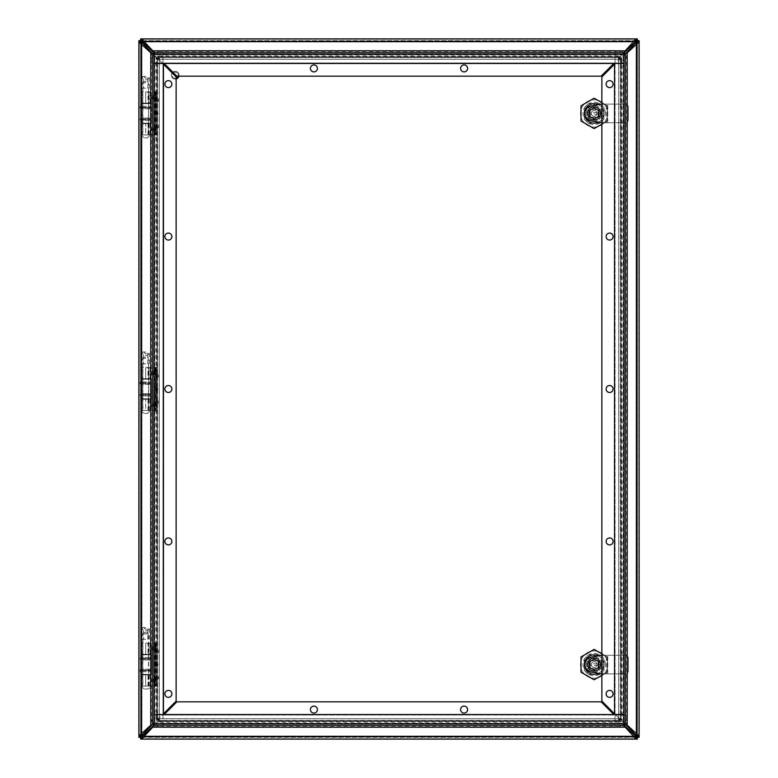 <?xml version="1.0" encoding="UTF-8"?>
<svg xmlns="http://www.w3.org/2000/svg" width="778" height="778" viewBox="0 0 778 778"><rect width="100%" height="100%" fill="white"/><g stroke="black" fill="none" stroke-linecap="round" stroke-linejoin="round"><path stroke-width="0.58" stroke-dasharray="3.89 2.92" d="M156.086 651.39C156.086 644.943 156.086 657.721 156.086 651.39M156.086 677.784C156.086 671.336 156.086 684.115 156.086 677.784M157.448 643.075L152.809 643.075L156.067 643.075L154.073 643.075L154.073 686.099L154.073 643.075L157.506 643.075L157.506 686.099L154.073 686.099L156.086 686.099L156.086 643.075L156.086 686.099L141.285 686.099L157.448 686.099L157.448 643.075L157.448 686.099M157.078 651.39L157.078 651.935L157.078 651.39M157.078 677.784L157.078 677.23L157.078 677.784M152.809 682.403L152.809 686.099L152.809 681.45L150.893 680.614L152.809 679.554L152.809 649.611L150.893 648.774L152.809 647.714L152.809 643.075L141.285 643.075L152.809 643.075L152.809 646.761L155.055 646.761L155.386 647.393L155.055 678.611L151.37 679.233C149.998 680.079 149.998 680.925 151.37 681.781L155.055 682.403L155.055 678.611M156.067 643.075L156.067 686.099M155.114 664.587C155.95 658.139 156.135 670.918 155.114 664.587M155.386 647.393L151.37 647.393C149.998 648.239 149.998 649.085 151.37 649.931L155.055 650.564M151.37 647.393L152.809 646.761M141.285 643.075L141.285 654.337L145.71 654.337L145.71 643.075L145.71 654.337L151.516 654.337L151.516 674.827L145.71 674.827L145.71 686.099L145.71 674.827L151.516 674.827L151.516 654.337L142.705 654.337L148.715 654.337L148.024 654.337L148.024 643.075M141.285 654.337L150.125 654.337L149.123 654.337L149.123 643.075M156.436 643.075L156.436 647.714L152.809 647.714M157.37 664.587L156.952 666.542L156.952 662.623L157.37 664.587M156.436 647.714L156.436 686.099M157.506 651.39L157.506 653.355L157.506 651.39M157.506 677.784L157.506 675.819L157.506 677.784M152.809 681.45L156.436 681.45M149.123 686.099L149.123 674.827L141.285 674.827L145.71 674.827L142.705 674.827L142.705 686.099M148.024 686.099L148.024 674.827L148.715 674.827L142.705 674.827M156.388 664.587L156.524 665.132L156.388 664.587M148.024 674.827L149.123 674.827M148.024 654.337L149.123 654.337M152.809 649.611L156.436 649.611M156.436 679.554L152.809 679.554M158.498 651.39L158.498 652.003L158.498 651.39M158.498 677.784L158.498 677.171L158.498 677.784M623.849 63.465L623.849 54.149L154.151 54.149L154.151 63.465L623.849 63.465L614.532 63.465L614.532 714.486L623.849 714.486L623.849 63.465M176.129 78.189A3.102 3.102 0 0 1 172.113 75.223A3.102 3.102 0 0 0 176.771 77.917A3.102 3.102 0 0 0 176.771 72.539A3.102 3.102 0 0 0 172.113 75.223A3.102 3.102 0 0 1 172.687 73.433M173.406 72.704A3.102 3.102 0 0 1 178.172 76.156M172.123 72.869A3.88 3.88 0 0 0 176.129 78.996M178.979 76.156A3.88 3.88 0 0 0 172.852 72.15M171.335 75.223A3.88 3.88 0 0 0 177.151 78.588A3.88 3.88 0 0 0 177.151 71.868A3.88 3.88 0 0 0 171.335 75.223M148.686 103.639L142.724 103.639L148.686 103.639L148.686 123.187L142.724 123.187L148.686 123.187M150.65 103.639L140.76 103.639L150.65 103.639L150.65 106.314L140.76 106.314L150.65 106.314L151.36 107.267L140.059 107.267L151.36 107.267L150.65 108.794L140.76 108.794L150.65 108.794L150.65 118.032L151.36 118.985L140.059 118.985L151.36 118.985L150.65 120.522L140.76 120.522L150.65 120.522L150.65 123.187L140.76 123.187L150.65 123.187M150.65 118.032L140.76 118.032L150.65 118.032M584.317 658.849L584.317 670.325L588.401 674.409L599.877 674.409L603.961 670.325L603.961 658.849L599.877 654.765L588.401 654.765L584.317 658.849L588.401 654.765L599.877 654.765L603.961 658.849L603.961 670.325L599.877 674.409L588.401 674.409L584.317 670.325L584.317 658.849L584.317 670.325L588.401 674.409L599.877 674.409L603.961 670.325L603.961 658.849L599.877 654.765L588.401 654.765L584.317 658.849L588.401 654.765L599.877 654.765L603.961 658.849L603.961 670.325L599.877 674.409L588.401 674.409L584.317 670.325L584.317 658.849M603.961 107.675L599.877 103.591L588.401 103.591L584.317 107.675L584.317 119.151L588.401 123.235L599.877 123.235L603.961 119.151L603.961 107.675L603.961 119.151L599.877 123.235L588.401 123.235L584.317 119.151L584.317 107.675L588.401 103.591L599.877 103.591L603.961 107.675L599.877 103.591L588.401 103.591L584.317 107.675L584.317 119.151L588.401 123.235L599.877 123.235L603.961 119.151L603.961 107.675L603.961 119.151L599.877 123.235L588.401 123.235L584.317 119.151L584.317 107.675L588.401 103.591L599.877 103.591L603.961 107.675M141.061 737.593L141.956 736.037L139.272 736.922L139.272 41.078L141.956 41.963L141.061 39.289L636.958 39.289L636.073 41.963L638.748 41.078L638.748 736.922L636.073 736.037L636.958 738.711L141.061 738.711L141.946 736.046L141.956 41.963L636.073 41.963L636.073 736.037L141.956 736.037L140.4 736.922M141.061 737.311L141.061 738.711L636.958 738.711L636.958 737.311M140.4 41.078L141.061 41.078L141.061 736.931L636.958 736.931L636.958 737.593M636.958 736.931L636.073 736.046L636.968 736.922L636.968 41.078L637.629 41.078M637.629 736.922L636.968 736.922M637.338 736.922L638.748 736.922L638.748 41.078L637.338 41.078M636.968 41.078L636.083 41.963L636.958 41.069L141.061 41.069L141.061 40.407M636.958 40.407L636.958 41.069M636.958 40.689L636.958 39.289L141.061 39.289L141.061 40.689M141.061 41.069L141.946 41.954L141.061 41.078M140.662 41.078L139.272 41.078L139.272 736.922L140.662 736.922M141.859 736.931L636.141 736.931M636.968 736.134L636.968 41.866M636.141 41.069L141.859 41.069M141.061 41.895L141.061 736.105M148.686 379.226L142.724 379.226L148.686 379.226L148.686 398.774L142.724 398.774L148.686 398.774M150.65 379.226L140.76 379.226L150.65 379.226L150.65 381.901L140.76 381.901L150.65 381.901L151.36 382.844L140.059 382.844L151.36 382.844L150.65 384.381L140.76 384.381L150.65 384.381L150.65 393.619L151.36 394.572L140.059 394.572L151.36 394.572L150.65 396.099L140.76 396.099L150.65 396.099L150.65 398.774L140.76 398.774L150.65 398.774M150.65 393.619L140.76 393.619L150.65 393.619M148.686 674.361L142.724 674.361L148.686 674.361L148.686 654.813L142.724 654.813L148.686 654.813M150.65 674.361L140.76 674.361L150.65 674.361L150.65 671.686L140.76 671.686L150.65 671.686L151.36 670.733L140.059 670.733L151.36 670.733L150.65 669.206L140.76 669.206L150.65 669.206L150.65 659.968L151.36 659.015L140.059 659.015L151.36 659.015L150.65 657.478L140.76 657.478L150.65 657.478L150.65 654.813L140.76 654.813L150.65 654.813M150.65 659.968L140.76 659.968L150.65 659.968M623.849 723.851L623.849 714.535L154.151 714.535L154.151 723.851L623.849 723.851M639.127 41.963L639.127 40.689L637.338 40.689L637.338 38.9L140.662 38.9L140.662 41.253L138.873 41.253L138.873 41.963M636.064 739.1L637.338 739.1L637.338 737.311L639.127 737.311L636.443 735.57L636.443 42.43L639.127 41.253L636.774 40.689L636.774 38.9L635.597 41.584L142.403 41.584L141.226 38.9L141.226 40.689L138.873 40.689L141.557 42.43L141.557 735.57L138.873 737.311L141.226 737.311L141.226 739.1L141.936 739.1M142.403 41.584A9.501 9.501 0 0 0 143.687 43.053A472.013 472.013 0 0 1 157.691 56.638L159.578 57.504L618.422 57.533L620.309 56.638A472.013 472.013 0 0 1 634.313 43.053A9.501 9.501 0 0 0 635.597 41.584M636.774 40.689L141.226 40.689M141.936 40.689L636.064 40.689M153.208 52.165A472.013 472.013 0 0 1 157.691 56.638L159.578 59.245L159.578 57.504L618.51 57.504L618.471 59.313L620.309 56.638A472.013 472.013 0 0 1 624.792 52.165M624.578 52.719L624.578 51.455L633.934 41.584L144.066 41.584L153.422 51.455L153.422 52.719M159.578 59.245L618.471 59.313L618.471 57.533L618.422 59.245M623.022 54.159L622.517 54.791L155.483 54.791L154.978 52.894L153.422 51.455L624.578 51.455L623.022 52.894L623.022 54.159L154.978 54.159M159.578 57.533L159.578 59.313L618.422 59.313L618.422 57.533M159.49 57.504L159.529 59.313L159.49 57.504L157.846 55.899L620.154 55.899L618.51 57.504L159.49 57.504M623.022 52.894L622.517 54.791L155.483 54.791L154.978 52.894L623.022 52.894M613.832 63.465L601.141 76.156L176.859 76.156L164.168 63.465M620.154 55.899L620.154 57.65L157.846 57.65L157.846 55.899M620.154 57.65L618.51 59.245L159.49 59.245L157.846 57.65M467.578 68.406A3.491 3.491 0 0 0 462.346 65.381A3.491 3.491 0 0 0 462.346 71.43A3.491 3.491 0 0 0 467.578 68.406M317.405 68.406A3.491 3.491 0 0 0 312.173 65.381A3.491 3.491 0 0 0 312.173 71.43A3.491 3.491 0 0 0 317.405 68.406M138.873 736.037L138.873 736.747L140.662 736.747L140.662 739.1L142.403 736.416L635.597 736.416L636.774 739.1L636.774 737.311L639.127 736.747L639.127 736.037M636.443 42.43A9.501 9.501 0 0 0 634.974 43.714A472.013 472.013 0 0 1 621.389 57.718L620.523 59.595L620.494 718.405L621.389 720.282A472.013 472.013 0 0 1 634.974 734.286A9.501 9.501 0 0 0 636.443 735.57M637.338 736.747L637.338 41.253M637.338 41.963L637.338 736.037M625.862 53.235A472.013 472.013 0 0 1 621.389 57.718L618.782 59.595L620.523 59.595L620.523 718.483L618.705 718.444L621.389 720.282A472.013 472.013 0 0 1 625.862 724.765M625.308 53.449L626.572 53.449L636.443 44.093L636.443 733.907L626.572 724.551L625.308 724.551M618.782 59.595L618.705 718.444L620.494 718.444L618.782 718.405M620.494 59.595L618.705 59.595L618.705 718.405L620.494 718.405M620.523 59.517L618.705 59.556L620.523 59.517L622.118 57.873L622.118 720.127L620.523 718.483L620.523 59.517M615.281 714.535L623.236 722.49L625.133 723.005L626.572 724.551L626.572 53.449L625.133 54.995L623.236 55.51L614.532 64.214M623.236 714.486L623.236 55.51L623.236 722.49L625.133 723.005L625.133 54.995L623.236 55.51L601.871 76.876L601.871 701.124L623.236 722.49L623.236 714.535M614.532 713.786L615.233 714.486M622.118 720.127L620.377 720.127L620.377 57.873L622.118 57.873M620.377 720.127L618.773 718.483L618.773 59.517L620.377 57.873M613.103 389A3.491 3.491 0 0 0 607.871 385.976A3.491 3.491 0 0 0 607.871 392.024A3.491 3.491 0 0 0 613.103 389M613.103 84.131A3.491 3.491 0 0 0 607.871 81.107A3.491 3.491 0 0 0 607.871 87.155A3.491 3.491 0 0 0 613.103 84.131M613.103 236.57A3.491 3.491 0 0 0 607.871 233.546A3.491 3.491 0 0 0 607.871 239.585A3.491 3.491 0 0 0 613.103 236.57M613.103 541.43A3.491 3.491 0 0 0 607.871 538.415A3.491 3.491 0 0 0 607.871 544.454A3.491 3.491 0 0 0 613.103 541.43M613.103 693.869A3.491 3.491 0 0 0 607.871 690.845A3.491 3.491 0 0 0 607.871 696.894A3.491 3.491 0 0 0 613.103 693.869M141.557 735.57A9.501 9.501 0 0 0 143.026 734.286A472.013 472.013 0 0 1 156.611 720.282L157.477 718.405L157.506 59.595L156.611 57.718A472.013 472.013 0 0 1 143.026 43.714A9.501 9.501 0 0 0 141.557 42.43M140.662 41.253L140.662 736.747M140.662 736.037L140.662 41.963M152.138 724.765A472.013 472.013 0 0 1 156.611 720.282L159.218 718.405L157.477 718.405L157.477 59.517L159.296 59.556L156.611 57.718A472.013 472.013 0 0 1 152.138 53.235M152.692 724.551L151.428 724.551L141.557 733.907L141.557 44.093L151.428 53.449L152.692 53.449M159.218 718.405L159.296 59.556L157.506 59.556L159.218 59.595M157.506 718.405L159.296 718.405L159.296 59.595L157.506 59.595M157.477 718.483L159.296 718.444L157.477 718.483L155.882 720.127L155.882 57.873L157.477 59.517L157.477 718.483M162.719 63.465L154.764 55.51L152.867 54.995L151.428 53.449L151.428 724.551L152.867 723.005L154.764 722.49L163.468 713.786M154.764 63.514L154.764 722.49L154.764 55.51L152.867 54.995L152.867 723.005L154.764 722.49L176.129 701.124L176.129 76.876L154.764 55.51L154.764 63.465M163.468 64.214L162.767 63.514M155.882 57.873L157.623 57.873L157.623 720.127L155.882 720.127M157.623 57.873L159.227 59.517L159.227 718.483L157.623 720.127M164.897 389A3.491 3.491 0 0 0 170.129 392.024A3.491 3.491 0 0 0 170.129 385.976A3.491 3.491 0 0 0 164.897 389M164.897 693.869A3.491 3.491 0 0 0 170.129 696.894A3.491 3.491 0 0 0 170.129 690.845A3.491 3.491 0 0 0 164.897 693.869M164.897 541.43A3.491 3.491 0 0 0 170.129 544.454A3.491 3.491 0 0 0 170.129 538.415A3.491 3.491 0 0 0 164.897 541.43M164.897 236.57A3.491 3.491 0 0 0 170.129 239.585A3.491 3.491 0 0 0 170.129 233.546A3.491 3.491 0 0 0 164.897 236.57M164.897 84.131A3.491 3.491 0 0 0 170.129 87.155A3.491 3.491 0 0 0 170.129 81.107A3.491 3.491 0 0 0 164.897 84.131M635.597 736.416A9.501 9.501 0 0 0 634.313 734.947A472.013 472.013 0 0 1 620.309 721.362L618.422 720.496L159.578 720.467L157.691 721.362A472.013 472.013 0 0 1 143.687 734.947A9.501 9.501 0 0 0 142.403 736.416M141.226 737.311L636.774 737.311M636.064 737.311L141.936 737.311M624.792 725.835A472.013 472.013 0 0 1 620.309 721.362L618.422 718.755L618.422 720.496L159.49 720.496L159.529 718.687L157.691 721.362A472.013 472.013 0 0 1 153.208 725.835M153.422 725.281L153.422 726.545L144.066 736.416L633.934 736.416L624.578 726.545L624.578 725.281M618.422 718.755L159.529 718.687L159.529 720.467L159.578 718.755M154.978 723.841L155.483 723.209L622.517 723.209L623.022 725.106L624.578 726.545L153.422 726.545L154.978 725.106L154.978 723.841L623.022 723.841M618.422 720.467L618.422 718.687L159.578 718.687L159.578 720.467M618.51 720.496L618.471 718.687L618.51 720.496L620.154 722.101L157.846 722.101L159.49 720.496L618.51 720.496M154.978 725.106L155.483 723.209L622.517 723.209L623.022 725.106L154.978 725.106M164.168 714.535L176.859 701.844L601.141 701.844L613.832 714.535M157.846 722.101L157.846 720.35L620.154 720.35L620.154 722.101M157.846 720.35L159.49 718.755L618.51 718.755L620.154 720.35M310.422 709.594A3.491 3.491 0 0 0 315.654 712.619A3.491 3.491 0 0 0 315.654 706.57A3.491 3.491 0 0 0 310.422 709.594M460.595 709.594A3.491 3.491 0 0 0 465.828 712.619A3.491 3.491 0 0 0 465.828 706.57A3.491 3.491 0 0 0 460.595 709.594M156.086 100.216C156.086 93.778 156.086 106.557 156.086 100.216M156.086 126.61C156.086 120.172 156.086 132.95 156.086 126.61M157.448 91.901L152.809 91.901L156.067 91.901L154.073 91.901L154.073 134.925L154.073 91.901L157.506 91.901L157.506 134.925L154.073 134.925L156.086 134.925L156.086 91.901L156.086 134.925L141.285 134.925L157.448 134.925L157.448 91.901L157.448 134.925M157.078 100.216L157.078 100.77L157.078 100.216M157.078 126.61L157.078 126.065L157.078 126.61M152.809 131.239L152.809 134.925L152.809 130.286L150.893 129.449L152.809 128.389L152.809 98.446L150.893 97.61L152.809 96.55L152.809 91.901L141.285 91.901L152.809 91.901L152.809 95.597L155.055 95.597L155.386 96.219L155.055 127.436L151.37 128.069C149.998 128.915 149.998 129.761 151.37 130.607L155.055 131.239L155.055 127.436M156.067 91.901L156.067 134.925M155.114 113.413C155.95 106.975 156.135 119.754 155.114 113.413M155.386 96.219L151.37 96.219C149.998 97.075 149.998 97.921 151.37 98.767L155.055 99.39M151.37 96.219L152.809 95.597M141.285 91.901L141.285 103.173L145.71 103.173L145.71 91.901L145.71 103.173L151.516 103.173L151.516 123.663L145.71 123.663L145.71 134.925L141.032 134.925L150.378 134.925L145.71 134.925L145.71 123.663L151.516 123.663L151.516 103.173L142.705 103.173L148.715 103.173L148.024 103.173L148.024 91.901M141.285 103.173L150.125 103.173L149.123 103.173L149.123 91.901M156.436 91.901L156.436 96.55L152.809 96.55M157.37 113.413L156.952 115.377L156.952 111.458L157.37 113.413M156.436 96.55L156.436 134.925M157.506 100.216L157.506 102.181L157.506 100.216M157.506 126.61L157.506 128.574L157.506 126.61M152.809 130.286L156.436 130.286M149.123 134.925L149.123 123.663L141.285 123.663L145.71 123.663L142.705 123.663L142.705 134.925M148.024 134.925L148.024 123.663L148.715 123.663L142.705 123.663M156.388 113.413L156.524 112.868L156.388 113.413M148.024 123.663L149.123 123.663M148.024 103.173L149.123 103.173M152.809 98.446L156.436 98.446M156.436 128.389L152.809 128.389M158.498 100.216L158.498 100.829L158.498 100.216M158.498 126.61L158.498 125.997L158.498 126.61M145.71 363.764L142.082 363.764L145.71 363.764M145.71 352.006L142.082 352.006L145.71 352.006M598.418 104.66A9.744 9.744 0 0 1 598.418 122.175M584.395 113.413A9.744 9.744 0 0 0 599.021 121.854A9.744 9.744 0 0 0 599.021 104.972A9.744 9.744 0 0 0 584.395 113.413A9.744 9.744 0 0 0 599.021 121.854A9.744 9.744 0 0 0 599.021 104.972A9.744 9.744 0 0 0 584.395 113.413A9.744 9.744 0 0 1 599.021 104.972A9.744 9.744 0 0 1 599.021 121.854A9.744 9.744 0 0 1 584.395 113.413M594.139 103.668L594.139 105.4M598.058 117.332L598.058 113.413L603.893 113.413L598.058 113.413L598.058 109.504L590.23 109.504L590.23 117.332L598.058 117.332L598.058 109.504L598.058 117.332L590.23 117.332L598.058 117.332L598.058 109.504L590.23 109.504L590.23 117.332L590.23 109.504L598.058 109.504L590.23 109.504L590.23 117.332L598.058 117.332M591.261 113.413A2.879 2.879 0 0 0 595.578 115.912A2.879 2.879 0 0 0 595.578 110.923A2.879 2.879 0 0 0 591.261 113.413A2.879 2.879 0 0 0 595.578 115.912A2.879 2.879 0 0 0 595.578 110.923A2.879 2.879 0 0 0 591.261 113.413M580.485 113.413A13.664 13.664 0 0 1 600.976 101.587A13.664 13.664 0 0 1 600.976 125.248A13.664 13.664 0 0 1 580.485 113.413A13.664 13.664 0 0 0 594.139 127.077A13.664 13.664 0 0 0 607.803 113.413A13.664 13.664 0 0 0 594.139 99.759A13.664 13.664 0 0 0 580.485 113.413M605.323 113.413A11.174 11.174 0 0 0 588.557 103.737A11.174 11.174 0 0 0 588.557 123.099A11.174 11.174 0 0 0 605.323 113.413M586.379 113.413A7.761 7.761 0 0 1 598.019 106.693A7.761 7.761 0 0 1 598.019 120.143A7.761 7.761 0 0 1 586.379 113.413A7.761 7.761 0 0 1 598.019 106.693A7.761 7.761 0 0 1 598.019 120.143A7.761 7.761 0 0 1 586.379 113.413M586.418 112.674L601.861 112.674A7.761 7.761 0 0 1 601.861 114.162L586.418 114.162A7.761 7.761 0 0 1 586.418 112.674L601.861 112.674A7.761 7.761 0 0 1 601.861 114.162L586.418 114.162A7.761 7.761 0 0 1 586.418 112.674M606.383 122.73L625.249 122.73A3.102 3.102 0 0 0 628.361 119.627L628.361 107.208A3.102 3.102 0 0 0 625.249 104.106L606.383 104.106L606.383 122.73L601.871 122.73M602.969 122.73L625.249 122.73A3.102 3.102 0 0 0 628.361 119.627L628.361 107.208A3.102 3.102 0 0 0 625.249 104.106L601.598 104.106L591.28 105.905A7.624 7.624 0 0 0 591.28 120.93L602.969 122.73L602.969 104.106M606.383 104.106L601.871 104.106M607.764 122.73L607.764 104.106M594.139 110.534A2.879 2.879 0 0 1 596.638 114.852A2.879 2.879 0 0 1 591.65 114.852A2.879 2.879 0 0 1 594.139 110.534A2.879 2.879 0 0 0 591.65 114.852A2.879 2.879 0 0 0 596.638 114.852A2.879 2.879 0 0 0 594.139 110.534M594.139 119.938A6.516 6.516 0 0 1 588.499 110.155A6.516 6.516 0 0 1 599.789 110.155A6.516 6.516 0 0 1 594.139 119.938M598.924 110.651L594.139 107.899L589.364 110.651L589.364 116.175L594.139 118.937L598.924 116.175L598.924 110.651M601.871 102.677L607.307 105.818L607.307 121.018L594.139 128.613L580.981 121.018L580.981 105.818L594.139 98.213L607.307 105.818L607.307 121.018L601.871 124.159M156.086 375.803C156.086 369.365 156.086 382.134 156.086 375.803M156.086 402.197C156.086 395.759 156.086 408.528 156.086 402.197M157.448 367.488L152.809 367.488L156.067 367.488L154.073 367.488L154.073 410.512L154.073 367.488L157.506 367.488L157.506 410.512L154.073 410.512L156.086 410.512L156.086 367.488L156.086 410.512L141.285 410.512L157.448 410.512L157.448 367.488L157.448 410.512M157.078 375.803L157.078 375.259L157.078 375.803M157.078 402.197L157.078 401.652L157.078 402.197M152.809 406.826L152.809 410.512L152.809 405.873L150.893 405.037L152.809 403.976L152.809 374.024L150.893 373.187L152.809 372.127L152.809 367.488L141.285 367.488L152.809 367.488L152.809 371.174L155.055 371.174L155.386 371.806L155.055 403.023L151.37 403.646C149.998 404.502 149.998 405.348 151.37 406.194L155.055 406.826L155.055 403.023M156.067 367.488L156.067 410.512M155.114 389C155.95 382.562 156.135 395.331 155.114 389M155.386 371.806L151.37 371.806C149.998 372.652 149.998 373.498 151.37 374.354L155.055 374.977M151.37 371.806L152.809 371.174M141.285 367.488L141.285 378.75L145.71 378.75L145.71 367.488L145.71 378.75L151.516 378.75L151.516 399.25L145.71 399.25L145.71 410.512L141.032 410.512L150.378 410.512L145.71 410.512L145.71 399.25L151.516 399.25L151.516 378.75L142.705 378.75L148.715 378.75L148.024 378.75L148.024 367.488M141.285 378.75L150.125 378.75L149.123 378.75L149.123 367.488M156.436 367.488L156.436 372.127L152.809 372.127M157.37 389L156.952 390.955L156.952 387.045L157.37 389M156.436 372.127L156.436 410.512M157.506 375.803L157.506 377.768L157.506 375.803M157.506 402.197L157.506 404.161L157.506 402.197M152.809 405.873L156.436 405.873M149.123 410.512L149.123 399.25L141.285 399.25L145.71 399.25L142.705 399.25L142.705 410.512M148.024 410.512L148.024 399.25L148.715 399.25L142.705 399.25M156.388 389L156.524 388.455L156.388 389M148.024 399.25L149.123 399.25M148.024 378.75L149.123 378.75M152.809 374.024L156.436 374.024M156.436 403.976L152.809 403.976M158.498 375.803L158.498 375.191L158.498 375.803M158.498 402.197L158.498 401.584L158.498 402.197M598.418 655.825A9.744 9.744 0 0 1 598.418 673.34M584.395 664.587A9.744 9.744 0 0 0 599.021 673.028A9.744 9.744 0 0 0 599.021 656.146A9.744 9.744 0 0 0 584.395 664.587A9.744 9.744 0 0 0 599.021 673.028A9.744 9.744 0 0 0 599.021 656.146A9.744 9.744 0 0 0 584.395 664.587A9.744 9.744 0 0 1 599.021 656.146A9.744 9.744 0 0 1 599.021 673.028A9.744 9.744 0 0 1 584.395 664.587M594.139 654.833L594.139 656.574M598.058 668.496L598.058 664.587L603.893 664.587L598.058 664.587L598.058 660.668L590.23 660.668L590.23 668.496L598.058 668.496L598.058 660.668L598.058 668.496L590.23 668.496L598.058 668.496L598.058 660.668L590.23 660.668L590.23 668.496L590.23 660.668L598.058 660.668L590.23 660.668L590.23 668.496L598.058 668.496M591.261 664.587A2.879 2.879 0 0 0 595.578 667.077A2.879 2.879 0 0 0 595.578 662.088A2.879 2.879 0 0 0 591.261 664.587A2.879 2.879 0 0 0 595.578 667.077A2.879 2.879 0 0 0 595.578 662.088A2.879 2.879 0 0 0 591.261 664.587M580.485 664.587A13.664 13.664 0 0 1 600.976 652.752A13.664 13.664 0 0 1 600.976 676.413A13.664 13.664 0 0 1 580.485 664.587A13.664 13.664 0 0 0 594.139 678.241A13.664 13.664 0 0 0 607.803 664.587A13.664 13.664 0 0 0 594.139 650.923A13.664 13.664 0 0 0 580.485 664.587M605.323 664.587A11.174 11.174 0 0 0 588.557 654.901A11.174 11.174 0 0 0 588.557 674.263A11.174 11.174 0 0 0 605.323 664.587M586.379 664.587A7.761 7.761 0 0 1 598.019 657.857A7.761 7.761 0 0 1 598.019 671.307A7.761 7.761 0 0 1 586.379 664.587A7.761 7.761 0 0 1 598.019 657.857A7.761 7.761 0 0 1 598.019 671.307A7.761 7.761 0 0 1 586.379 664.587M586.418 663.838L601.861 663.838A7.761 7.761 0 0 1 601.861 665.326L586.418 665.326A7.761 7.761 0 0 1 586.418 663.838L601.861 663.838A7.761 7.761 0 0 1 601.861 665.326L586.418 665.326A7.761 7.761 0 0 1 586.418 663.838M606.383 673.894L625.249 673.894A3.102 3.102 0 0 0 628.361 670.792L628.361 658.373A3.102 3.102 0 0 0 625.249 655.27L606.383 655.27L606.383 673.894L601.871 673.894M602.969 673.894L625.249 673.894A3.102 3.102 0 0 0 628.361 670.792L628.361 658.373A3.102 3.102 0 0 0 625.249 655.27L601.598 655.27L591.28 657.07A7.624 7.624 0 0 0 591.28 672.095L602.969 673.894L602.969 655.27M606.383 655.27L601.871 655.27M607.764 673.894L607.764 655.27M594.139 661.699A2.879 2.879 0 0 1 596.638 666.026A2.879 2.879 0 0 1 591.65 666.026A2.879 2.879 0 0 1 594.139 661.699A2.879 2.879 0 0 0 591.65 666.026A2.879 2.879 0 0 0 596.638 666.026A2.879 2.879 0 0 0 594.139 661.699M594.139 671.103A6.516 6.516 0 0 1 588.499 661.319A6.516 6.516 0 0 1 599.789 661.319A6.516 6.516 0 0 1 594.139 671.103M598.924 661.825L594.139 659.063L589.364 661.825L589.364 667.349L594.139 670.101L598.924 667.349L598.924 661.825M601.871 653.841L607.307 656.982L607.307 672.182L594.139 679.787L580.981 672.182L580.981 656.982L594.139 649.387L607.307 656.982L607.307 672.182L601.871 675.323M145.71 639.351L142.082 639.351L145.71 639.351M145.71 627.593L142.082 627.593L145.71 627.593M145.71 88.177L142.082 88.177L145.71 88.177M145.71 76.429L142.082 76.429L145.71 76.429M147.275 632.689L144.144 632.689L147.275 632.689L148.51 633.934L142.899 633.934L148.51 633.934L148.51 686.099L142.899 686.099L148.51 686.099M150.378 686.099L141.032 686.099L150.378 686.099C150.125 688.112 148.977 689.084 146.945 688.997L144.465 688.997L146.945 688.997M145.71 82.769L142.899 82.769L145.71 82.769M145.71 81.525L144.144 81.525L145.71 81.525M141.032 134.925L143.979 137.871L147.431 137.871L150.378 134.925M145.71 358.347L142.899 358.347L145.71 358.347M145.71 357.112L144.144 357.112L145.71 357.112M145.71 413.419L144.465 413.419L145.71 413.419M154.151 714.535L163.468 714.535L163.468 63.514L154.151 63.514L154.151 714.535M153.791 723.375A12.419 12.419 0 0 1 150.553 715.011L150.553 62.989A12.419 12.419 0 0 1 153.791 54.625M154.598 53.818A12.419 12.419 0 0 1 162.972 50.57L615.028 50.57A12.419 12.419 0 0 1 623.402 53.818M624.209 54.625A12.419 12.419 0 0 1 627.447 62.989L627.447 715.011A12.419 12.419 0 0 1 624.209 723.375M623.402 724.182A12.419 12.419 0 0 1 615.028 727.43L162.972 727.43A12.419 12.419 0 0 1 154.598 724.182M615.028 714.486L615.028 62.989L162.972 63.465M162.972 63.514L162.972 715.011L615.028 714.535M615.028 50.599L162.972 50.599A12.39 12.39 0 0 0 150.572 62.989L150.572 715.011A12.39 12.39 0 0 0 162.972 727.401L615.028 727.401A12.39 12.39 0 0 0 627.428 715.011L627.428 62.989A12.39 12.39 0 0 0 615.028 50.599L162.972 50.599A12.39 12.39 0 0 0 150.572 62.989L150.572 715.011A12.39 12.39 0 0 0 162.972 727.401L615.028 727.401A12.39 12.39 0 0 0 627.428 715.011L627.428 62.989A12.39 12.39 0 0 0 615.028 50.599L615.028 56.784L162.972 56.784L162.972 50.599M162.972 50.57L162.972 715.031L162.942 62.989L615.058 62.989L615.058 715.011L162.972 715.031L162.972 727.43M615.028 727.43L615.028 715.011L150.553 715.011M627.447 715.011L615.028 715.011L615.028 50.57M150.553 62.989L627.447 62.989M150.572 62.989L156.757 62.989A6.214 6.214 0 0 1 162.972 56.784L162.972 62.969M615.028 62.969L615.028 56.784A6.214 6.214 0 0 1 621.243 62.989L627.428 62.989M627.428 715.011L621.243 715.011L621.243 62.989L615.058 62.989M615.058 715.011L621.243 715.011A6.214 6.214 0 0 1 615.028 721.216L615.028 727.401M162.972 727.401L162.972 721.216L615.028 721.216L615.028 715.031M162.972 715.031L162.972 721.216A6.214 6.214 0 0 1 156.757 715.011L150.572 715.011M162.942 62.989L156.757 62.989L156.757 715.011L162.942 715.011M155.571 643.075L155.571 686.099L155.571 643.075M155.055 682.403L155.055 686.099M155.055 643.075L155.055 646.761M152.809 678.611L152.809 650.564M151.37 649.931L155.386 649.931M151.37 681.781L155.386 681.781M155.386 679.233L151.37 679.233M156.874 680.614L150.893 680.614M150.893 648.551L156.874 648.551M156.874 648.774L150.893 648.774M150.893 680.39L156.874 680.39M151.36 119.569L140.059 119.569L151.36 119.569M151.36 107.841L140.059 107.841L151.36 107.841M635.305 736.037L142.695 736.037M636.073 42.712L636.073 735.288M142.695 41.963L635.305 41.963M141.956 735.268L141.956 42.732M151.36 395.156L140.059 395.156L151.36 395.156M151.36 383.428L140.059 383.428L151.36 383.428M151.36 658.431L140.059 658.431L151.36 658.431M151.36 670.159L140.059 670.159L151.36 670.159M157.691 56.638L620.309 56.638L157.691 56.638M144.066 41.584L633.934 41.584M152.789 50.823L625.211 50.823M621.389 57.718L621.389 720.282L621.389 57.718M636.443 733.907L636.443 44.093M627.204 52.807L627.204 725.193M156.611 720.282L156.611 57.718L156.611 720.282M141.557 44.093L141.557 733.907M150.796 725.193L150.796 52.807M620.309 721.362L157.691 721.362L620.309 721.362M633.934 736.416L144.066 736.416M625.211 727.177L152.789 727.177M155.571 91.901L155.571 134.925L155.571 91.901M155.055 131.239L155.055 134.925M155.055 91.901L155.055 95.597M152.809 127.436L152.809 99.39M151.37 98.767L155.386 98.767M151.37 130.607L155.386 130.607M155.386 128.069L151.37 128.069M156.874 129.449L150.893 129.449M150.893 97.386L156.874 97.386M156.874 97.61L150.893 97.61M150.893 129.226L156.874 129.226M155.571 367.488L155.571 410.512L155.571 367.488M155.055 406.826L155.055 410.512M155.055 367.488L155.055 371.174M152.809 403.023L152.809 374.977M151.37 374.354L155.386 374.354M151.37 406.194L155.386 406.194M155.386 403.646L151.37 403.646M156.874 405.037L150.893 405.037M150.893 372.963L156.874 372.963M156.874 373.187L150.893 373.187M150.893 404.813L156.874 404.813M157.078 650.846L156.086 649.494M157.078 651.935L156.086 653.287M157.078 677.23L156.086 675.888M157.078 678.328L156.086 679.68M142.705 643.075L142.705 654.337M148.715 643.075L148.715 654.337M150.125 643.075L150.125 654.337M141.285 674.827L141.285 686.099M150.125 674.827L150.125 686.099M148.715 674.827L148.715 686.099M156.524 664.042L155.814 663.449L155.814 665.715L156.524 665.132M156.952 666.542L158.07 664.587L156.952 662.623M157.506 653.355L158.498 652.003M157.506 649.426L158.498 650.778M157.506 679.739L158.498 678.387M157.506 675.819L158.498 677.171M142.724 123.187L142.724 103.639M140.76 123.187L140.76 120.522L140.059 119.569L140.76 118.032L140.76 108.794L140.059 107.841L140.76 103.639M142.724 398.774L142.724 379.226M140.76 398.774L140.76 396.099L140.059 395.156L140.76 393.619L140.76 384.381L140.059 383.428L140.76 379.226M142.724 654.813L142.724 674.361M140.76 654.813L140.76 657.478L140.059 658.431L140.76 659.968L140.76 669.206L140.059 670.159L140.76 674.361M157.078 99.672L156.086 98.32M157.078 100.77L156.086 102.112M157.078 126.065L156.086 124.713M157.078 127.154L156.086 128.506M142.705 91.901L142.705 103.173M148.715 91.901L148.715 103.173M150.125 91.901L150.125 103.173M141.285 123.663L141.285 134.925M150.125 123.663L150.125 134.925M148.715 123.663L148.715 134.925M156.524 112.868L155.814 112.285L155.814 114.551L156.524 113.958M156.952 115.377L158.07 113.413L156.952 111.458M157.506 102.181L158.498 100.829M157.506 98.261L158.498 99.613M157.506 128.574L158.498 127.222M157.506 124.645L158.498 125.997M149.337 363.764L149.337 352.006C149.123 354.107 147.976 355.254 145.875 355.468L145.535 355.468C143.434 355.254 142.286 354.107 142.082 352.006L142.082 363.764M147.839 363.764L147.839 352.006L145.875 353.971L143.57 352.006L143.57 363.764M157.078 375.259L156.086 373.907M157.078 376.348L156.086 377.7M157.078 401.652L156.086 400.3M157.078 402.741L156.086 404.093M142.705 367.488L142.705 378.75M148.715 367.488L148.715 378.75M150.125 367.488L150.125 378.75M141.285 399.25L141.285 410.512M150.125 399.25L150.125 410.512M148.715 399.25L148.715 410.512M156.524 388.455L155.814 387.872L155.814 390.128L156.524 389.545M156.952 390.955L158.07 389L156.952 387.045M157.506 377.768L158.498 376.416M157.506 373.839L158.498 375.191M157.506 404.161L158.498 402.81M157.506 400.232L158.498 401.584M149.337 639.351L149.337 627.593C149.123 629.694 147.976 630.841 145.875 631.046L145.535 631.046C143.434 630.841 142.286 629.694 142.082 627.593L142.082 639.351M147.839 639.351L147.839 627.593L145.875 629.558L143.57 627.593L143.57 639.351M149.337 88.177L149.337 76.429C149.123 78.52 147.976 79.677 145.875 79.881L145.535 79.881C143.434 79.677 142.286 78.52 142.082 76.429L142.082 88.177M147.839 88.177L147.839 76.429L145.875 78.393L143.57 76.429L143.57 88.177M144.144 632.689L142.899 633.934L142.899 686.099M141.032 686.099L143.979 689.036L147.431 689.036L144.465 688.997M144.144 81.525L142.899 82.769L142.899 134.925M147.275 81.525L148.51 82.769L148.51 134.925M146.945 137.832L144.465 137.832M144.144 357.112L142.899 358.347L142.899 410.512M147.275 357.112L148.51 358.347L148.51 410.512M141.032 410.512L143.979 413.458L147.431 413.458L150.378 410.512M146.945 413.419L144.465 413.419"/><path stroke-width="1.17" d="M623.849 54.149L154.151 54.149L154.151 63.465L623.849 63.465L614.532 63.465L614.532 714.486L623.849 714.486L623.849 54.149M172.687 73.433A3.102 3.102 0 0 1 173.406 72.704M178.172 76.156A3.102 3.102 0 0 1 176.129 78.189M176.129 78.996A3.88 3.88 0 0 0 178.979 76.156M172.852 72.15A3.88 3.88 0 0 0 172.123 72.869M636.958 737.311L636.073 736.037L637.338 736.922M140.662 736.922L141.956 736.037L141.061 737.311M637.338 41.078L636.073 41.963L636.958 40.689M141.061 40.689L141.956 41.963L140.662 41.078M141.061 736.105L141.061 736.922L141.859 736.931M636.141 736.931L636.958 736.931M636.968 736.922L636.968 736.134M636.968 41.866L636.968 41.078M636.958 41.069L636.141 41.069M141.859 41.069L141.061 41.069L141.061 41.895M141.956 42.732L141.956 41.963L142.695 41.963M142.695 736.037L141.946 736.037L141.956 735.268M636.073 735.288L636.073 736.037L635.305 736.037M635.305 41.963L636.073 41.963L636.073 42.712M623.849 714.535L154.151 714.535L154.151 723.851L623.849 723.851L623.849 714.535M141.936 40.689L144.066 41.584L141.936 38.9L141.936 40.689L140.662 40.689L140.662 41.963L138.873 41.963L138.873 736.037L138.873 40.689L140.662 40.689L140.662 38.9L637.338 38.9L637.338 40.689L639.127 40.689L639.127 736.037L639.127 41.963L627.204 52.807L625.308 53.449L623.868 54.995L623.868 723.005L625.308 724.551L627.204 725.193L639.127 736.037L639.127 737.311L637.338 737.311L637.338 736.037L639.127 736.037M623.032 54.149L624.578 52.719L625.211 50.823L636.064 38.9L636.064 40.689L637.338 40.689L637.338 41.963L639.127 41.963M636.774 40.689L635.597 41.584A9.501 9.501 0 0 1 634.313 43.053A472.013 472.013 0 0 0 624.792 52.165M153.208 52.165A472.013 472.013 0 0 0 143.687 43.053A9.501 9.501 0 0 1 142.403 41.584L141.226 40.689M154.968 54.149L153.422 52.719L152.789 50.823L144.066 41.584L633.934 41.584L636.064 40.689M164.168 63.465L176.859 76.156L601.141 76.156L613.832 63.465M467.578 68.406A3.491 3.491 0 0 1 462.346 71.43A3.491 3.491 0 0 1 462.346 65.381A3.491 3.491 0 0 1 467.578 68.406M317.405 68.406A3.491 3.491 0 0 1 312.173 71.43A3.491 3.491 0 0 1 312.173 65.381A3.491 3.491 0 0 1 317.405 68.406M637.338 736.747L636.443 735.57A9.501 9.501 0 0 1 634.974 734.286A472.013 472.013 0 0 0 625.862 724.765M625.862 53.235A472.013 472.013 0 0 0 634.974 43.714A9.501 9.501 0 0 1 636.443 42.43L637.338 41.253M637.338 736.037L636.443 733.907L636.443 44.093L637.338 41.963M614.532 64.214L601.871 76.876L601.871 701.124L614.532 713.786M613.103 389A3.491 3.491 0 0 1 607.871 392.024A3.491 3.491 0 0 1 607.871 385.976A3.491 3.491 0 0 1 613.103 389M613.103 84.131A3.491 3.491 0 0 1 607.871 87.155A3.491 3.491 0 0 1 607.871 81.107A3.491 3.491 0 0 1 613.103 84.131M613.103 236.57A3.491 3.491 0 0 1 607.871 239.585A3.491 3.491 0 0 1 607.871 233.546A3.491 3.491 0 0 1 613.103 236.57M613.103 541.43A3.491 3.491 0 0 1 607.871 544.454A3.491 3.491 0 0 1 607.871 538.415A3.491 3.491 0 0 1 613.103 541.43M613.103 693.869A3.491 3.491 0 0 1 607.871 696.894A3.491 3.491 0 0 1 607.871 690.845A3.491 3.491 0 0 1 613.103 693.869M138.873 736.037L140.662 736.037L140.662 737.311L138.873 737.311L138.873 736.037L150.796 725.193L152.692 724.551L154.132 723.005L154.132 54.995L152.692 53.449L150.796 52.807L138.873 41.963M140.662 41.253L141.557 42.43A9.501 9.501 0 0 1 143.026 43.714A472.013 472.013 0 0 0 152.138 53.235M152.138 724.765A472.013 472.013 0 0 0 143.026 734.286A9.501 9.501 0 0 1 141.557 735.57L140.662 736.747M140.662 41.963L141.557 44.093L141.557 733.907L140.662 736.037M163.468 713.786L176.129 701.124L176.129 76.876L163.468 64.214M164.897 389A3.491 3.491 0 0 1 170.129 385.976A3.491 3.491 0 0 1 170.129 392.024A3.491 3.491 0 0 1 164.897 389M164.897 693.869A3.491 3.491 0 0 1 170.129 690.845A3.491 3.491 0 0 1 170.129 696.894A3.491 3.491 0 0 1 164.897 693.869M164.897 541.43A3.491 3.491 0 0 1 170.129 538.415A3.491 3.491 0 0 1 170.129 544.454A3.491 3.491 0 0 1 164.897 541.43M164.897 236.57A3.491 3.491 0 0 1 170.129 233.546A3.491 3.491 0 0 1 170.129 239.585A3.491 3.491 0 0 1 164.897 236.57M164.897 84.131A3.491 3.491 0 0 1 170.129 81.107A3.491 3.491 0 0 1 170.129 87.155A3.491 3.491 0 0 1 164.897 84.131M141.936 739.1L636.064 739.1L140.662 739.1L140.662 737.311L141.936 737.311L141.936 739.1L144.066 736.416L141.936 737.311M636.064 739.1L636.064 737.311L637.338 737.311L637.338 739.1L636.064 739.1L625.211 727.177L624.578 725.281L623.032 723.851M141.226 737.311L142.403 736.416A9.501 9.501 0 0 1 143.687 734.947A472.013 472.013 0 0 0 153.208 725.835M624.792 725.835A472.013 472.013 0 0 0 634.313 734.947A9.501 9.501 0 0 1 635.597 736.416L636.774 737.311M154.968 723.851L153.422 725.281L152.789 727.177L144.066 736.416L635.597 736.416M636.064 737.311L633.934 736.416M613.832 714.535L601.141 701.844L176.859 701.844L164.168 714.535M310.422 709.594A3.491 3.491 0 0 1 315.654 706.57A3.491 3.491 0 0 1 315.654 712.619A3.491 3.491 0 0 1 310.422 709.594M460.595 709.594A3.491 3.491 0 0 1 465.828 706.57A3.491 3.491 0 0 1 465.828 712.619A3.491 3.491 0 0 1 460.595 709.594M598.418 122.175A9.744 9.744 0 0 1 584.395 113.413A9.744 9.744 0 0 1 598.418 104.66M594.139 105.4L594.139 103.668M601.871 104.106L601.871 122.73M601.598 122.73L591.28 120.93A7.624 7.624 0 0 1 591.28 105.905L601.598 104.106M594.139 119.938A6.516 6.516 0 0 1 588.499 110.155A6.516 6.516 0 0 1 599.789 110.155A6.516 6.516 0 0 1 594.139 119.938M589.364 110.651L594.139 107.899L598.924 110.651L598.924 116.175L594.139 118.937L589.364 116.175L589.364 110.651M601.871 124.159L594.139 128.613L580.981 121.018L580.981 105.818L594.139 98.213L601.871 102.677M598.418 673.34A9.744 9.744 0 0 1 584.395 664.587A9.744 9.744 0 0 1 598.418 655.825M594.139 656.574L594.139 654.833M601.871 655.27L601.871 673.894M601.598 673.894L591.28 672.095A7.624 7.624 0 0 1 591.28 657.07L601.598 655.27M594.139 671.103A6.516 6.516 0 0 1 588.499 661.319A6.516 6.516 0 0 1 599.789 661.319A6.516 6.516 0 0 1 594.139 671.103M589.364 661.825L594.139 659.063L598.924 661.825L598.924 667.349L594.139 670.101L589.364 667.349L589.364 661.825M601.871 675.323L594.139 679.787L580.981 672.182L580.981 656.982L594.139 649.387L601.871 653.841M163.468 714.535L163.468 63.514L154.151 63.514L154.151 714.535L163.468 714.535M152.789 50.823L625.211 50.823M635.597 41.584L633.934 41.584M144.066 41.584L142.403 41.584M153.422 52.719L624.578 52.719M627.204 52.807L627.204 725.193M636.443 735.57L636.443 733.907M636.443 44.093L636.443 42.43M625.308 53.449L625.308 724.551M150.796 725.193L150.796 52.807M141.557 42.43L141.557 44.093M141.557 733.907L141.557 735.57M152.692 724.551L152.692 53.449M625.211 727.177L152.789 727.177M142.403 736.416L144.066 736.416M624.578 725.281L153.422 725.281"/></g></svg>

